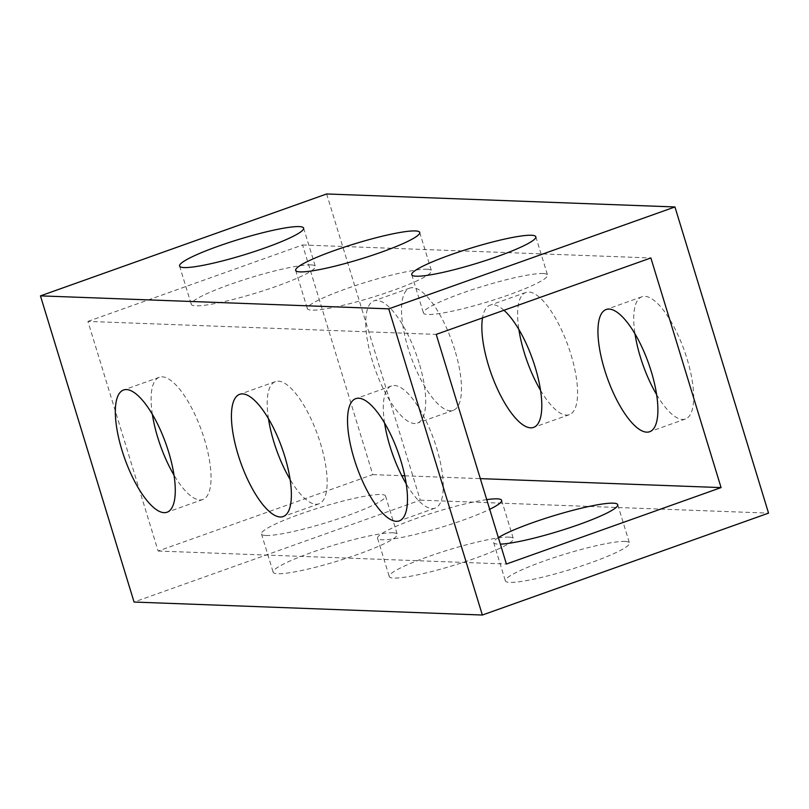 <?xml version="1.0" encoding="UTF-8"?>
<svg xmlns="http://www.w3.org/2000/svg" width="809" height="809" viewBox="0 0 809 809"><rect width="100%" height="100%" fill="white"/><g stroke="black" fill="none" stroke-linecap="round" stroke-linejoin="round"><path stroke-width="0.61" stroke-dasharray="4.04 3.03" d="M426.919 269.205A64.872 8.141 163 0 1 431.43 270.722A64.872 8.141 163 0 1 382.455 294.072A64.872 8.141 163 0 1 311.869 310.16A64.872 8.141 163 0 1 307.359 308.644A64.872 8.141 163 0 1 356.344 285.294A64.872 8.141 163 0 1 426.919 269.205M543.021 273.523A64.872 8.141 163 0 1 547.531 275.04A64.872 8.141 163 0 1 498.546 298.4A64.872 8.141 163 0 1 427.971 314.489A64.872 8.141 163 0 1 423.461 312.972A64.872 8.141 163 0 1 472.446 289.612A64.872 8.141 163 0 1 543.021 273.523M508.831 537.105A64.872 8.141 163 0 1 513.341 538.622A64.872 8.141 163 0 1 464.356 561.982A64.872 8.141 163 0 1 393.781 578.071A64.872 8.141 163 0 1 389.271 576.554A64.872 8.141 163 0 1 438.256 553.194A64.872 8.141 163 0 1 508.831 537.105M486.735 499.618A64.872 8.141 -17 0 0 416.959 518.205A64.872 8.141 -17 0 0 377.57 538.278A64.872 8.141 -17 0 0 382.081 539.795A64.872 8.141 -17 0 0 431.966 530.057A64.872 8.141 -17 0 0 489.698 509.296M624.932 541.433A64.872 8.141 163 0 1 629.432 542.95A64.872 8.141 163 0 1 580.457 566.31A64.872 8.141 163 0 1 509.882 582.399A64.872 8.141 163 0 1 505.372 580.882A64.872 8.141 163 0 1 554.347 557.522A64.872 8.141 163 0 1 624.932 541.433M498.354 537.621A64.872 8.141 -17 0 0 493.672 542.606A64.872 8.141 -17 0 0 498.172 544.123A64.872 8.141 -17 0 0 500.346 544.133M310.828 264.877A64.872 8.141 163 0 1 315.328 266.394A64.872 8.141 163 0 1 266.353 289.743A64.872 8.141 163 0 1 195.768 305.832A64.872 8.141 163 0 1 191.268 304.315A64.872 8.141 163 0 1 240.243 280.966A64.872 8.141 163 0 1 310.828 264.877M392.729 532.777A64.872 8.141 163 0 1 397.239 534.294A64.872 8.141 163 0 1 348.264 557.654A64.872 8.141 163 0 1 277.679 573.743A64.872 8.141 163 0 1 273.169 572.226A64.872 8.141 163 0 1 322.154 548.866A64.872 8.141 163 0 1 392.729 532.777M265.979 535.477A64.872 8.141 -17 0 0 336.554 519.388A64.872 8.141 -17 0 0 385.539 496.028A64.872 8.141 -17 0 0 381.029 494.511A64.872 8.141 -17 0 0 310.454 510.6A64.872 8.141 -17 0 0 261.469 533.96A64.872 8.141 -17 0 0 265.979 535.477M503.956 310.272A64.872 21.883 -109.6 0 0 490.062 305.175A64.872 21.883 -109.6 0 0 482.518 317.907M540.533 390.312A64.872 21.883 -109.6 0 0 569.354 414.663A64.872 21.883 -109.6 0 0 570.932 354.423A64.872 21.883 -109.6 0 0 525.84 292.443A64.872 21.883 -109.6 0 0 518.882 329.516M656.635 394.64A64.872 21.883 -109.6 0 0 685.456 418.991A64.872 21.883 -109.6 0 0 687.033 358.751A64.872 21.883 -109.6 0 0 641.941 296.772A64.872 21.883 -109.6 0 0 634.984 333.844M268.467 418.688A64.872 21.883 70.4 0 1 275.414 381.605A64.872 21.883 70.4 0 1 320.516 443.585A64.872 21.883 70.4 0 1 318.938 503.825A64.872 21.883 70.4 0 1 290.118 479.484M384.568 423.016A64.872 21.883 70.4 0 1 391.516 385.933A64.872 21.883 70.4 0 1 436.607 447.913A64.872 21.883 70.4 0 1 435.03 508.153A64.872 21.883 70.4 0 1 406.209 483.812M419.062 362.826A64.872 21.883 -109.6 0 0 373.97 300.847A64.872 21.883 -109.6 0 0 372.393 361.087A64.872 21.883 -109.6 0 0 417.484 423.067A64.872 21.883 -109.6 0 0 419.062 362.826M454.84 350.095A64.872 21.883 -109.6 0 0 409.738 288.115A64.872 21.883 -109.6 0 0 408.161 348.355A64.872 21.883 -109.6 0 0 453.262 410.335A64.872 21.883 -109.6 0 0 454.84 350.095M152.365 414.36A64.872 21.883 70.4 0 1 159.322 377.277A64.872 21.883 70.4 0 1 204.414 439.257A64.872 21.883 70.4 0 1 202.837 499.497A64.872 21.883 70.4 0 1 174.016 475.156M326.644 193.968L420.255 500.144L134.061 602.048M87.928 321.406L302.576 244.975L372.777 474.61L158.129 551.04L87.928 321.406L436.223 334.39M420.255 500.144L768.55 513.128M302.576 244.975L650.871 257.96M372.777 474.61L401.77 475.692M404.753 475.803L480.313 478.625M158.129 551.04L506.424 564.025M419.729 232.446L431.43 270.722M535.831 236.774L547.531 275.04M501.641 500.356L513.341 538.622M617.732 504.685L629.432 542.95M303.628 228.118L315.328 266.394M385.539 496.028L397.239 534.294M525.84 292.443L490.062 305.175M641.941 296.772L606.163 309.503M275.414 381.605L239.646 394.337M391.516 385.933L355.738 398.665M409.738 288.115L373.97 300.847M159.322 377.277L123.544 390.009M202.837 499.497L167.058 512.228M453.262 410.335L417.484 423.067M435.03 508.153L399.262 520.885M318.938 503.825L283.16 516.557M685.456 418.991L649.678 431.723M569.354 414.663L533.586 427.395M261.469 533.96L273.169 572.226M179.568 266.05L191.268 304.315M493.672 542.606L505.372 580.882M377.57 538.278L389.271 576.554M411.761 274.706L423.461 312.972M295.659 270.378L307.359 308.644"/><path stroke-width="1.21" d="M415.219 230.929A64.872 8.141 163 0 1 419.729 232.446A64.872 8.141 163 0 1 370.744 255.806A64.872 8.141 163 0 1 300.169 271.895A64.872 8.141 163 0 1 295.659 270.378A64.872 8.141 163 0 1 344.644 247.018A64.872 8.141 163 0 1 415.219 230.929M531.321 235.257A64.872 8.141 163 0 1 535.831 236.774A64.872 8.141 163 0 1 486.846 260.134A64.872 8.141 163 0 1 416.271 276.223A64.872 8.141 163 0 1 411.761 274.706A64.872 8.141 163 0 1 460.736 251.346A64.872 8.141 163 0 1 531.321 235.257M489.698 509.296A64.872 8.141 -17 0 0 501.641 500.356A64.872 8.141 -17 0 0 497.131 498.84A64.872 8.141 -17 0 0 486.735 499.618M500.346 544.133A64.872 8.141 -17 0 0 571.306 527.195A64.872 8.141 -17 0 0 617.732 504.685A64.872 8.141 -17 0 0 613.232 503.168A64.872 8.141 -17 0 0 555.935 515.07A64.872 8.141 -17 0 0 498.354 537.621M299.118 226.601A64.872 8.141 163 0 1 303.628 228.118A64.872 8.141 163 0 1 254.653 251.478A64.872 8.141 163 0 1 184.068 267.567A64.872 8.141 163 0 1 179.568 266.05A64.872 8.141 163 0 1 228.542 242.69A64.872 8.141 163 0 1 299.118 226.601M482.518 317.907A64.872 21.883 -109.6 0 0 488.484 365.415A64.872 21.883 -109.6 0 0 533.586 427.395A64.872 21.883 -109.6 0 0 535.164 367.155A64.872 21.883 -109.6 0 0 503.956 310.272M518.882 329.516A64.872 21.883 -109.6 0 0 524.262 352.684A64.872 21.883 -109.6 0 0 540.533 390.312M651.255 371.483A64.872 21.883 -109.6 0 0 606.163 309.503A64.872 21.883 -109.6 0 0 604.586 369.743A64.872 21.883 -109.6 0 0 649.678 431.723A64.872 21.883 -109.6 0 0 651.255 371.483M634.984 333.844A64.872 21.883 -109.6 0 0 640.364 357.012A64.872 21.883 -109.6 0 0 656.635 394.64M284.738 456.316A64.872 21.883 -109.6 0 0 239.646 394.337A64.872 21.883 -109.6 0 0 238.068 454.577A64.872 21.883 -109.6 0 0 283.16 516.557A64.872 21.883 -109.6 0 0 284.738 456.316M290.118 479.484A64.872 21.883 70.4 0 1 273.836 441.845A64.872 21.883 70.4 0 1 268.467 418.688M400.839 460.645A64.872 21.883 -109.6 0 0 355.738 398.665A64.872 21.883 -109.6 0 0 354.16 458.905A64.872 21.883 -109.6 0 0 399.262 520.885A64.872 21.883 -109.6 0 0 400.839 460.645M406.209 483.812A64.872 21.883 70.4 0 1 389.938 446.174A64.872 21.883 70.4 0 1 384.568 423.016M168.636 451.988A64.872 21.883 -109.6 0 0 123.544 390.009A64.872 21.883 -109.6 0 0 121.967 450.249A64.872 21.883 -109.6 0 0 167.058 512.228A64.872 21.883 -109.6 0 0 168.636 451.988M174.016 475.156A64.872 21.883 70.4 0 1 157.745 437.517A64.872 21.883 70.4 0 1 152.365 414.36M482.356 615.032L134.061 602.048L40.45 295.872L326.644 193.968L674.939 206.952L768.55 513.128L482.356 615.032L388.745 308.856L674.939 206.952M506.424 564.025L436.223 334.39L650.871 257.96L721.072 487.594L506.424 564.025M40.45 295.872L388.745 308.856M401.77 475.692L404.753 475.803M480.313 478.625L721.072 487.594"/></g></svg>
